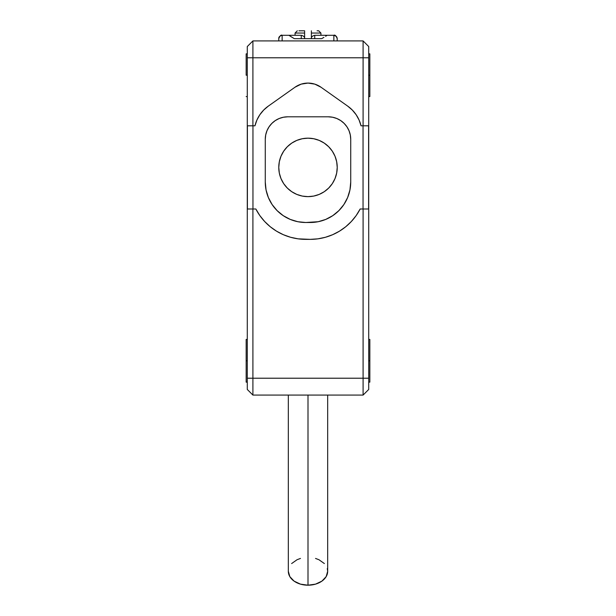 <?xml version="1.0" encoding="UTF-8"?>
<svg xmlns="http://www.w3.org/2000/svg" width="616" height="616" viewBox="0 0 616 616"><rect width="100%" height="100%" fill="white"/><g stroke="black" fill="none" stroke-linecap="round" stroke-linejoin="round"><path stroke-width="0.92" d="M279.333 173.119A29.229 29.229 0 0 0 287.318 188.065L291.761 191.707L296.812 194.41L302.294 196.073L308 196.635L313.706 196.073L319.188 194.41L324.239 191.707L328.667 188.072L332.309 183.645L335.004 178.594L336.667 173.104A29.229 29.229 0 0 0 337.229 167.413A29.229 29.229 0 0 1 308 196.635A29.229 29.229 0 0 1 278.771 167.406A29.229 29.229 0 0 0 279.325 173.088L280.996 178.594L283.691 183.645L287.333 188.072A29.229 29.229 0 0 0 336.667 173.119M246.161 75.214L247.285 75.214L246.161 75.214L246.161 53.846L246.161 75.214M246.161 360.784L247.285 360.784L246.161 360.784L246.161 339.424L246.161 382.151L246.161 360.784M368.715 75.214L369.839 75.214L369.839 53.846L369.839 96.573L369.839 75.214L368.715 75.214M368.715 360.784L369.839 360.784L369.839 339.424L369.839 382.151L369.839 360.784L368.715 360.784M288.327 395.079L288.327 571.286L289.82 576.615L294.086 581.127L300.469 584.137L308 585.2L308 395.079L308 585.2A19.674 13.914 0 0 0 327.673 571.286L327.296 568.576M298.922 30.8L304.627 30.8L298.922 30.8M304.627 33.048L304.627 30.8L304.627 33.048L295.072 33.048L304.627 33.048L304.627 38.669L304.627 33.048M317.078 30.8L318.626 30.8M311.373 30.8L311.373 33.048L320.928 33.048L311.373 33.048L311.373 38.669L311.373 30.8M288.327 571.286A19.674 13.914 0 0 0 308 585.2L315.531 584.137L321.914 581.127L326.18 576.615L327.673 571.286L327.673 395.079M324.363 563.555L318.934 559.721L315.531 558.435M300.469 558.435L297.066 559.721L291.637 563.555M301.255 38.669L301.255 35.297L301.255 38.669M290.352 36.275L294.325 38.669L321.675 38.669L294.325 38.669L288.889 35.297L282.143 35.297L282.143 40.918L282.143 35.297L301.255 35.297C303.657 35.882 304.781 37.006 304.627 38.669M323.924 37.36L321.675 38.669L323.924 37.36M314.745 38.669L314.745 35.297L314.745 38.669M336.613 40.918L337.083 40.918M334.442 40.918L333.941 40.918M281.558 40.918L282.059 40.918M279.387 40.918L278.917 40.918M282.143 35.297C279.733 35.882 278.609 37.006 278.771 38.669C278.609 37.006 279.733 35.882 282.143 35.297C281.065 34.611 279.941 35.736 278.771 38.669L278.771 40.918C278.771 37.938 278.771 37.938 278.771 40.918L279.664 40.918M281.427 40.918L281.905 40.918M333.857 40.918L333.857 35.297L333.857 40.918L334.58 40.918L333.857 40.918M311.373 38.669C311.219 37.006 312.343 35.882 314.745 35.297L333.857 35.297L327.111 35.297L325.648 36.275M321.721 38.646L322.291 38.331M336.344 40.918L337.229 40.918C337.229 37.984 337.229 37.984 337.229 40.918L336.644 40.918L337.206 40.918L337.198 38.169M351.351 221.498A56.218 56.218 0 0 0 360.16 209.001L363.094 209.001L363.094 378.216L363.094 209.001L360.16 209.001L356.179 215.561L351.336 221.514L345.73 226.75L339.462 231.177L332.648 234.704L325.417 237.275L317.902 238.839L310.248 239.362L298.098 238.839L290.583 237.275L283.352 234.704L276.538 231.177L270.27 226.75L264.664 221.514L259.821 215.561L255.84 209.001L252.906 209.001L252.906 378.216L363.094 378.216L363.094 395.079L368.715 389.458L368.715 378.216L363.094 378.216L363.094 395.079L368.715 389.458L368.715 378.216L247.285 378.216L247.285 389.458L252.906 395.079L252.906 378.216L247.285 378.216L247.285 209.001L252.906 209.001L252.906 395.079L363.094 395.079L252.906 395.079L247.285 389.458L247.285 129.275M247.285 205.536L247.285 57.781L252.906 57.781L252.906 125.803L247.285 125.803L247.285 46.539L252.906 40.918L252.906 57.781L363.094 57.781L363.094 40.918L252.906 40.918L247.285 46.539L247.285 57.781L252.906 57.781L252.906 40.918L363.094 40.918L368.715 46.539L363.094 40.918L363.094 57.781L368.715 57.781L368.715 125.803L363.094 125.803L363.094 57.781L368.715 57.781L368.715 46.539L368.715 205.536M368.715 129.275L368.715 378.216L368.715 209.001L363.094 209.001L368.715 209.001M247.401 209.001L247.401 125.803L247.401 209.001M368.599 125.803L368.599 209.001L368.599 125.803M254.962 125.803A33.726 33.726 0 0 1 268.268 106.144A33.726 33.726 0 0 0 254.962 125.803L252.906 125.803L254.962 125.803L256.903 120.066L259.829 114.769L263.663 110.079L268.268 106.144L295.002 87.218L301.178 84.138L308 83.083L314.822 84.138L320.998 87.218L347.732 106.144L352.337 110.079L356.171 114.769L359.097 120.066L361.038 125.803L363.094 125.803L363.094 57.781L252.906 57.781L252.906 125.803L247.285 125.803M252.953 209.001L252.953 125.803L252.953 209.001M247.285 209.001L255.84 209.001A56.218 56.218 0 0 0 264.649 221.498M360.16 209.001A56.218 56.218 0 0 1 310.248 239.362L305.752 239.362A56.218 56.218 0 0 1 255.84 209.001L256.918 210.995M264.68 221.529A56.218 56.218 0 0 0 298.082 238.831M300.131 239.077L298.098 238.839A56.218 56.218 0 0 0 305.713 239.362M310.287 239.362A56.218 56.218 0 0 0 317.887 238.839M317.925 238.831A56.218 56.218 0 0 0 351.32 221.529M363.047 125.803L363.047 209.001L363.047 125.803M368.715 125.803L361.038 125.803A33.726 33.726 0 0 0 347.732 106.144A33.726 33.726 0 0 1 361.03 125.795M320.99 87.21A22.484 22.484 0 0 0 295.002 87.218A22.484 22.484 0 0 1 320.998 87.218L347.732 106.144M268.268 106.144L295.002 87.218M314.822 84.138L308 83.083L301.178 84.138M266.99 130.684A22.484 22.484 0 0 0 265.273 139.293A22.484 22.484 0 0 1 287.764 116.809L328.236 116.809L332.625 117.24A22.484 22.484 0 0 0 328.236 116.809A22.484 22.484 0 0 1 350.727 139.293L350.727 182.02A40.479 40.479 0 0 1 310.248 222.499L305.752 222.499A40.479 40.479 0 0 1 265.273 182.02L265.273 139.293L265.712 134.912L266.99 130.692L269.069 126.804L271.864 123.392L275.267 120.597L279.156 118.518A22.484 22.484 0 0 0 269.061 126.811M347.64 197.528A40.479 40.479 0 0 0 350.727 182.02L350.727 139.293A22.484 22.484 0 0 0 349.01 130.684M346.939 126.811A22.484 22.484 0 0 0 336.844 118.518L340.733 120.597L344.136 123.392L346.931 126.804L349.01 130.692L350.288 134.912L350.727 139.293L350.727 182.02L349.95 189.913L347.64 197.513L343.905 204.504L338.869 210.641L332.732 215.677L325.741 219.411L318.149 221.721L305.752 222.499L297.851 221.721L290.259 219.411L283.268 215.677L277.131 210.641L272.095 204.504L268.36 197.513L266.05 189.913L265.273 182.02A40.479 40.479 0 0 0 268.36 197.528M318.133 221.721A40.479 40.479 0 0 0 343.913 204.489M272.087 204.489A40.479 40.479 0 0 0 297.867 221.721M287.764 116.809A22.484 22.484 0 0 0 283.375 117.24L287.764 116.809L328.236 116.809L287.764 116.809M332.625 117.24L336.844 118.518M265.273 182.02L265.273 139.293L265.712 134.912M279.156 118.518L283.375 117.24M336.667 173.104L337.229 167.406L336.667 161.7L335.004 156.218L332.309 151.166L328.667 146.731L324.239 143.097L319.188 140.394L313.706 138.731L308 138.169L302.294 138.731L296.812 140.394L291.761 143.097L287.333 146.731L283.691 151.166L280.996 156.218L279.333 161.7L278.771 167.406L279.333 173.104L278.771 167.406A29.229 29.229 0 0 1 308 138.169A29.229 29.229 0 0 1 337.229 167.406L336.667 161.7A29.229 29.229 0 0 0 319.196 140.402M313.706 138.731L308 138.169L302.294 138.731M324.239 191.707L328.667 188.072M337.229 167.398A29.229 29.229 0 0 0 336.675 161.715M319.18 140.394A29.229 29.229 0 0 0 296.82 140.394M296.804 140.402A29.229 29.229 0 0 0 278.771 167.398M247.285 53.846L246.161 53.846M247.285 339.424L246.161 339.424M368.715 53.846L369.839 53.846M368.715 339.424L369.839 339.424M295.072 35.297L295.072 33.048L297.32 30.8M320.928 35.297L320.928 33.048L318.68 30.8M337.229 38.669C336.059 35.736 334.935 34.611 333.857 35.297L336.244 36.282L336.998 37.43M368.715 382.151L369.839 382.151M368.715 96.573L369.839 96.573M247.285 382.151L246.161 382.151M247.285 96.573L246.161 96.573"/></g></svg>
